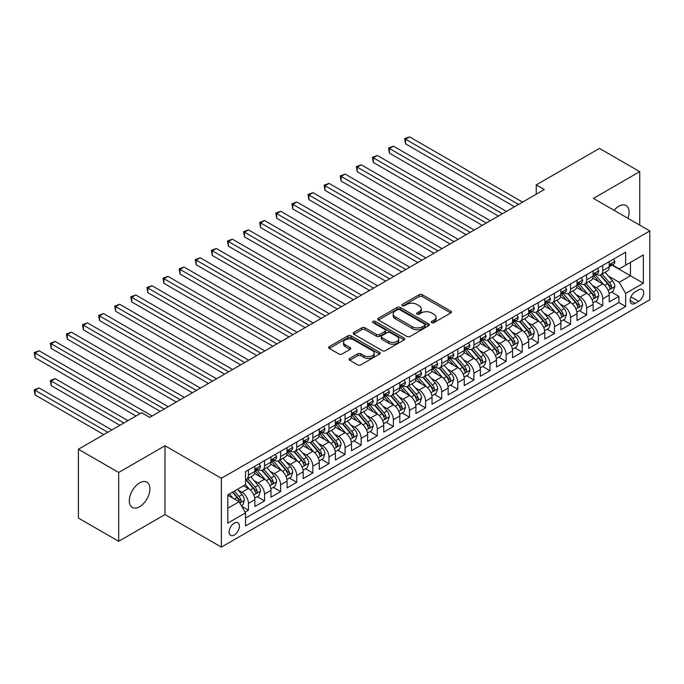 <?xml version="1.0" encoding="UTF-8"?>
<svg xmlns="http://www.w3.org/2000/svg" width="684" height="684" viewBox="0 0 684 684"><rect width="100%" height="100%" fill="white"/><g stroke="black" fill="none" stroke-linecap="round" stroke-linejoin="round"><path stroke-width="1.03" d="M431.758 322.66A1.565 0.906 0 0 0 433.972 322.66L450.773 312.964A2.24 1.291 0 0 0 451.423 312.049A2.24 1.291 0 0 0 450.773 311.134L422.31 294.71A2.24 1.291 0 0 0 419.155 294.71L402.354 304.406A1.565 0.906 0 0 0 401.893 305.047A1.565 0.906 0 0 0 402.354 305.68A1.565 0.906 0 0 0 404.569 305.68L406.741 304.431A7.156 4.13 0 0 1 416.855 304.431L419.232 305.799A7.156 4.13 0 0 1 421.327 308.715A7.156 4.13 0 0 1 419.232 311.639L417.06 312.896A1.565 0.906 0 0 0 416.599 313.537A1.565 0.906 0 0 0 417.06 314.17A1.565 0.906 0 0 0 419.266 314.17L421.447 312.913A7.156 4.13 0 0 1 431.561 312.913L433.93 314.289A7.156 4.13 0 0 1 436.033 317.205A7.156 4.13 0 0 1 433.93 320.129L431.758 321.386A1.565 0.906 0 0 0 431.305 322.019A1.565 0.906 0 0 0 431.758 322.66L431.758 321.386M139.621 506.707A14.578 8.413 120 0 0 149.146 493.865A14.578 8.413 120 0 0 146.906 482.186A14.578 8.413 120 0 0 139.621 482.904A14.578 8.413 120 0 0 130.097 495.755A14.578 8.413 120 0 0 132.328 507.434A14.578 8.413 120 0 0 139.621 506.707M627.955 218.333A14.578 8.413 120 0 0 626.082 205.533A14.578 8.413 120 0 0 618.798 206.252A14.578 8.413 120 0 0 614.061 210.313M234.244 535.025A7.293 4.207 120 0 0 239.007 528.604A7.293 4.207 120 0 0 237.887 522.764A7.293 4.207 120 0 0 234.244 523.123A7.293 4.207 120 0 0 229.482 529.544A7.293 4.207 120 0 0 230.602 535.392A7.293 4.207 120 0 0 234.244 535.025M349.746 358.416A2.24 1.291 0 0 0 349.088 359.331A2.24 1.291 0 0 0 349.746 360.246L357.732 364.854A2.24 1.291 0 0 0 360.896 364.854L379.552 354.081A2.24 1.291 0 0 0 380.201 353.166A2.24 1.291 0 0 0 379.552 352.26L351.089 335.827A2.24 1.291 0 0 0 347.925 335.827L329.269 346.6A2.24 1.291 0 0 0 328.619 347.515A2.24 1.291 0 0 0 329.269 348.421L338.913 353.996A2.24 1.291 0 0 0 342.077 353.996L350.063 349.379A2.24 1.291 0 0 0 350.721 348.472A2.24 1.291 0 0 0 350.063 347.558L345.283 344.796A5.985 3.454 0 0 1 343.53 342.351A5.985 3.454 0 0 1 347.224 339.161A5.985 3.454 0 0 1 353.739 339.914L372.472 350.73A5.985 3.454 0 0 1 374.225 353.166A5.985 3.454 0 0 1 370.531 356.364A5.985 3.454 0 0 1 364.016 355.612L360.896 353.808A2.24 1.291 0 0 0 357.732 353.808L349.746 358.416L349.746 360.246M164.989 445.754L118.683 472.49L78.412 449.243L78.412 518.053L118.683 541.301L164.989 514.573L221.359 547.115L221.359 478.304L164.989 445.754L164.989 514.573M639.737 225.13L639.737 171.658L593.43 198.394L649.8 230.944L221.359 478.304M639.737 171.658L599.466 148.411L536.247 184.911L536.247 194.213M78.412 449.243L141.631 412.743L149.685 417.394L544.302 189.562L536.247 184.911M406.903 336.468A2.24 1.291 0 0 0 410.058 336.468L428.714 325.695A2.24 1.291 0 0 0 429.372 324.78A2.24 1.291 0 0 0 428.714 323.874L400.26 307.441A2.24 1.291 0 0 0 397.096 307.441L378.44 318.214A2.24 1.291 0 0 0 377.79 319.12A2.24 1.291 0 0 0 378.44 320.035L406.903 336.468M373.609 323.002A1.565 0.906 0 0 1 375.2 323.224L404.099 339.905L385.477 350.661A2.24 1.291 0 0 1 382.313 350.661L353.859 334.228L353.859 332.407A2.24 1.291 0 0 0 353.201 333.322A2.24 1.291 0 0 0 353.859 334.228M353.859 332.407L361.845 327.798A2.24 1.291 0 0 1 364.999 327.798L376.542 334.459A2.24 1.291 0 0 0 379.706 334.459L385.007 331.398A2.24 1.291 0 0 0 385.656 330.492A2.24 1.291 0 0 0 385.007 329.577L372.985 322.634A1.565 0.906 0 0 1 372.532 322.002A1.565 0.906 0 0 1 373.498 321.164A1.565 0.906 0 0 1 375.2 321.36L404.133 338.067A2.24 1.291 0 0 1 404.791 338.973A2.24 1.291 0 0 1 404.133 339.888L404.133 338.067M245.077 512.128L248.42 510.196L241.734 506.34M237.929 489.915L241.974 492.249A9.114 5.258 60 0 1 248.42 503.407L254.858 499.688L254.858 506.476L264.528 500.902L257.201 496.669M254.038 480.621L258.082 482.955A9.114 5.258 60 0 1 264.528 494.113L270.967 490.394L270.967 497.183L280.637 491.599L273.301 487.367M270.146 471.319L274.19 473.653A9.114 5.258 60 0 1 280.637 484.811L287.075 481.091L287.075 487.88L296.736 482.297L289.409 478.073M286.254 462.016L290.298 464.351A9.114 5.258 60 0 1 296.736 475.517L303.183 471.789L303.183 478.578L312.844 473.003L305.517 468.771M302.362 452.722L306.406 455.057A9.114 5.258 60 0 1 312.844 466.214L319.291 462.495L319.291 469.284L328.953 463.701L321.625 459.468M318.47 443.42L322.515 445.754A9.114 5.258 60 0 1 328.953 456.912L335.399 453.193L335.399 459.981L345.061 454.407L337.734 450.175M334.57 434.118L338.614 436.452A9.114 5.258 60 0 1 345.061 447.618L351.499 443.899L351.499 450.688L361.169 445.104L353.842 440.872M350.678 424.824L354.722 427.158A9.114 5.258 60 0 1 361.169 438.316L367.607 434.596L367.607 441.385L377.277 435.802L369.941 431.578M366.786 415.521L370.831 417.856A9.114 5.258 60 0 1 377.277 429.013L383.715 425.294L383.715 432.083L393.377 426.508L386.05 422.276M382.895 406.228L386.939 408.562A9.114 5.258 60 0 1 393.377 419.719L399.824 416L399.824 422.789L409.485 417.206L402.158 412.974M399.003 396.925L403.047 399.259A9.114 5.258 60 0 1 409.485 410.417L415.932 406.698L415.932 413.487L425.593 407.912L418.266 403.68M415.111 387.623L419.155 389.957A9.114 5.258 60 0 1 425.593 401.123L432.04 397.404L432.04 404.184L441.702 398.61L434.374 394.377M431.211 378.329L435.255 380.663A9.114 5.258 60 0 1 441.702 391.821L448.14 388.102L448.14 394.89L457.81 389.307L450.482 385.075M447.319 369.027L451.363 371.361A9.114 5.258 60 0 1 457.81 382.518L464.248 378.799L464.248 385.588L473.918 380.013L466.582 375.781M463.427 359.724L467.471 362.067A9.114 5.258 60 0 1 473.918 373.225L480.356 369.505L480.356 376.294L490.018 370.711L482.69 366.479M479.535 350.43L483.579 352.764A9.114 5.258 60 0 1 490.018 363.922L496.464 360.203L496.464 366.992L506.126 361.409L498.798 357.185M495.644 341.128L499.688 343.462A9.114 5.258 60 0 1 506.126 354.62L512.572 350.901L512.572 357.689L522.234 352.115L514.907 347.882M511.752 331.834L515.796 334.168A9.114 5.258 60 0 1 522.234 345.326L528.681 341.607L528.681 348.395L538.342 342.812L531.015 338.58M527.851 322.532L531.895 324.866A9.114 5.258 60 0 1 538.342 336.024L544.78 332.304L544.78 339.093L554.45 333.518L547.123 329.286M543.96 313.229L548.004 315.563A9.114 5.258 60 0 1 554.45 326.73L560.889 323.01L560.889 329.799L570.559 324.216L563.223 319.984M560.068 303.935L564.112 306.27A9.114 5.258 60 0 1 570.559 317.427L576.997 313.708L576.997 320.497L586.658 314.914L579.331 310.681M576.176 294.633L580.22 296.967A9.114 5.258 60 0 1 586.658 308.125L593.105 304.406L593.105 311.194L602.766 305.62L602.766 298.831A9.114 5.258 -120 0 0 596.328 287.673L592.284 285.339M595.439 301.387L602.766 305.62M254.858 499.688A9.114 5.258 -120 0 0 248.42 488.53L243.589 485.743M270.967 490.394A9.114 5.258 -120 0 0 264.528 479.236L254.568 473.482M287.075 481.091A9.114 5.258 -120 0 0 280.637 469.934L270.676 464.179M303.183 471.789A9.114 5.258 -120 0 0 296.736 460.631L286.776 454.886M319.291 462.495A9.114 5.258 -120 0 0 312.844 451.337L302.884 445.583M335.399 453.193A9.114 5.258 -120 0 0 328.953 442.035L318.992 436.281M351.499 443.899A9.114 5.258 -120 0 0 345.061 432.733L335.1 426.987M367.607 434.596A9.114 5.258 -120 0 0 361.169 423.439L351.208 417.685M383.715 425.294A9.114 5.258 -120 0 0 377.277 414.136L367.317 408.391M399.824 416A9.114 5.258 -120 0 0 393.377 404.842L383.416 399.088M415.932 406.698A9.114 5.258 -120 0 0 409.485 395.54L399.524 389.786M432.04 397.404A9.114 5.258 -120 0 0 425.593 386.238L415.633 380.492M448.14 388.102A9.114 5.258 -120 0 0 441.702 376.944L431.741 371.19M464.248 378.799A9.114 5.258 -120 0 0 457.81 367.641L447.849 361.887M480.356 369.505A9.114 5.258 -120 0 0 473.918 358.339L463.957 352.593M496.464 360.203A9.114 5.258 -120 0 0 490.018 349.045L480.057 343.291M512.572 350.901A9.114 5.258 -120 0 0 506.126 339.743L496.165 333.997M528.681 341.607A9.114 5.258 -120 0 0 522.234 330.449L512.273 324.695M544.78 332.304A9.114 5.258 -120 0 0 538.342 321.147L528.381 315.392M560.889 323.01A9.114 5.258 -120 0 0 554.45 311.844L544.49 306.099M576.997 313.708A9.114 5.258 -120 0 0 570.559 302.55L560.598 296.796M593.105 304.406A9.114 5.258 -120 0 0 586.658 293.248L576.697 287.502M638.685 289.811L635.145 291.854A7.062 4.078 120 0 0 630.528 298.079A7.062 4.078 120 0 0 631.614 303.739A7.062 4.078 120 0 0 635.145 303.388L638.685 301.336A7.062 4.078 120 0 0 643.302 295.12A7.062 4.078 120 0 0 642.216 289.46A7.062 4.078 120 0 0 638.685 289.811M221.359 547.115L649.8 299.763L649.8 230.944M227.806 508.246L239.075 501.74L245.522 512.897L245.522 525.91L625.638 306.458L625.638 293.436L619.2 282.278L608.392 276.037M245.522 512.897L227.806 523.123L227.806 494.857L245.522 484.623L245.522 471.609L625.638 252.148L625.638 265.17L643.353 254.935L643.353 283.21L625.638 293.436M257.996 469.515L258.082 469.557A9.114 5.258 60 0 0 262.639 470.011L269.086 466.291A9.114 5.258 -120 0 0 270.967 462.119L270.967 456.912M274.104 460.212L274.19 460.264A9.114 5.258 60 0 0 278.747 460.717L285.185 456.998A9.114 5.258 -120 0 0 287.075 452.825L287.075 447.618M290.213 450.91L290.298 450.961A9.114 5.258 60 0 0 294.855 451.414L301.293 447.695A9.114 5.258 -120 0 0 303.183 443.523L303.183 438.316M306.321 441.616L306.406 441.667A9.114 5.258 60 0 0 310.964 442.112L317.402 438.393A9.114 5.258 -120 0 0 319.291 434.22L319.291 429.013M322.429 432.314L322.515 432.365A9.114 5.258 60 0 0 327.063 432.818L333.51 429.099A9.114 5.258 -120 0 0 335.399 424.926L335.399 419.719M338.537 423.02L338.614 423.063A9.114 5.258 60 0 0 343.171 423.516L349.618 419.796A9.114 5.258 -120 0 0 351.499 415.624L351.499 410.417M354.637 413.717L354.722 413.769A9.114 5.258 60 0 0 359.28 414.213L365.726 410.494A9.114 5.258 -120 0 0 367.607 406.33L367.607 401.115M370.745 404.415L370.831 404.466A9.114 5.258 60 0 0 375.388 404.919L381.826 401.2A9.114 5.258 -120 0 0 383.715 397.028L383.715 391.821M386.853 395.121L386.939 395.164A9.114 5.258 60 0 0 391.496 395.617L397.934 391.898A9.114 5.258 -120 0 0 399.824 387.725L399.824 382.518M402.962 385.819L403.047 385.87A9.114 5.258 60 0 0 407.604 386.323L414.042 382.604A9.114 5.258 -120 0 0 415.932 378.432L415.932 373.225M419.07 376.525L419.155 376.568A9.114 5.258 60 0 0 423.704 377.021L430.151 373.302A9.114 5.258 -120 0 0 432.04 369.129L432.04 363.922M435.178 367.222L435.255 367.274A9.114 5.258 60 0 0 439.812 367.718L446.259 363.999A9.114 5.258 -120 0 0 448.14 359.827L448.14 354.62M451.278 357.92L451.363 357.971A9.114 5.258 60 0 0 455.92 358.425L462.367 354.705A9.114 5.258 -120 0 0 464.248 350.533L464.248 345.326M467.386 348.626L467.471 348.669A9.114 5.258 60 0 0 472.028 349.122L478.467 345.403A9.114 5.258 -120 0 0 480.356 341.231L480.356 336.024M483.494 339.324L483.579 339.375A9.114 5.258 60 0 0 488.137 339.828L494.575 336.101A9.114 5.258 -120 0 0 496.464 331.937L496.464 326.73M499.602 330.021L499.688 330.073A9.114 5.258 60 0 0 504.245 330.526L510.683 326.807A9.114 5.258 -120 0 0 512.572 322.634L512.572 317.427M515.71 320.728L515.796 320.77A9.114 5.258 60 0 0 520.344 321.224L526.791 317.504A9.114 5.258 -120 0 0 528.681 313.332L528.681 308.125M531.81 311.425L531.895 311.476A9.114 5.258 60 0 0 536.453 311.93L542.899 308.21A9.114 5.258 -120 0 0 544.78 304.038L544.78 298.831M547.918 302.131L548.004 302.174A9.114 5.258 60 0 0 552.561 302.627L559.008 298.908A9.114 5.258 -120 0 0 560.889 294.736L560.889 289.529M564.026 292.829L564.112 292.88A9.114 5.258 60 0 0 568.669 293.325L575.107 289.606A9.114 5.258 -120 0 0 576.997 285.442L576.997 280.226M580.135 283.527L580.22 283.578A9.114 5.258 60 0 0 584.777 284.031L591.215 280.312A9.114 5.258 -120 0 0 593.105 276.139L593.105 270.932M245.522 518.104L618.875 302.55L618.875 296.317L609.213 301.901L609.213 295.112A9.114 5.258 -120 0 0 602.766 283.954L592.806 278.2M596.243 274.233L596.328 274.275A9.114 5.258 -120 0 0 600.885 274.729A9.114 5.258 -120 0 0 602.766 270.556L602.766 265.349M600.885 274.729L607.324 271.009A9.114 5.258 -120 0 0 609.213 266.837L609.213 261.63M248.42 469.934L248.42 475.141A9.114 5.258 60 0 1 246.531 479.313A9.114 5.258 60 0 1 245.522 479.681M246.531 479.313L252.977 475.594A9.114 5.258 -120 0 0 254.858 471.421L254.858 466.214M264.528 460.631L264.528 465.838A9.114 5.258 60 0 1 262.639 470.011M280.637 451.337L280.637 456.544A9.114 5.258 60 0 1 278.747 460.717M296.736 442.035L296.736 447.242A9.114 5.258 60 0 1 294.855 451.414M312.844 432.733L312.844 437.94A9.114 5.258 60 0 1 310.964 442.112M328.953 423.439L328.953 428.646A9.114 5.258 60 0 1 327.063 432.818M345.061 414.136L345.061 419.343A9.114 5.258 60 0 1 343.171 423.516M361.169 404.842L361.169 410.049A9.114 5.258 60 0 1 359.28 414.213M377.277 395.54L377.277 400.747A9.114 5.258 60 0 1 375.388 404.919M393.377 386.238L393.377 391.445A9.114 5.258 60 0 1 391.496 395.617M409.485 376.944L409.485 382.151A9.114 5.258 60 0 1 407.604 386.323M425.593 367.641L425.593 372.848A9.114 5.258 60 0 1 423.704 377.021M441.702 358.339L441.702 363.555A9.114 5.258 60 0 1 439.812 367.718M457.81 349.045L457.81 354.252A9.114 5.258 60 0 1 455.92 358.425M473.918 339.743L473.918 344.95A9.114 5.258 60 0 1 472.028 349.122M490.018 330.449L490.018 335.656A9.114 5.258 60 0 1 488.137 339.828M506.126 321.147L506.126 326.353A9.114 5.258 60 0 1 504.245 330.526M522.234 311.844L522.234 317.051A9.114 5.258 60 0 1 520.344 321.224M538.342 302.55L538.342 307.757A9.114 5.258 60 0 1 536.453 311.93M554.45 293.248L554.45 298.455A9.114 5.258 60 0 1 552.561 302.627M570.559 283.946L570.559 289.161A9.114 5.258 60 0 1 568.669 293.325M586.658 274.652L586.658 279.859A9.114 5.258 60 0 1 584.777 284.031M586.658 308.125L586.658 314.914M570.559 317.427L570.559 324.216M554.45 326.73L554.45 333.518M538.342 336.024L538.342 342.812M522.234 345.326L522.234 352.115M506.126 354.62L506.126 361.409M490.018 363.922L490.018 370.711M473.918 373.225L473.918 380.013M457.81 382.518L457.81 389.307M441.702 391.821L441.702 398.61M425.593 401.123L425.593 407.912M409.485 410.417L409.485 417.206M393.377 419.719L393.377 426.508M377.277 429.013L377.277 435.802M361.169 438.316L361.169 445.104M345.061 447.618L345.061 454.407M328.953 456.912L328.953 463.701M312.844 466.214L312.844 473.003M296.736 475.517L296.736 482.297M280.637 484.811L280.637 491.599M264.528 494.113L264.528 500.902M248.42 503.407L248.42 510.196M239.075 501.74L227.806 495.225M619.2 282.278L630.468 275.763L630.468 262.374L643.353 254.935M612.026 265.118L643.353 283.21M612.351 264.93L619.2 268.889L625.638 265.17M118.683 472.49L118.683 541.301M611.547 292.085L618.875 296.317M618.875 302.55L625.638 306.458M432.382 322.882L433.93 321.984A7.156 4.13 0 0 0 436.033 319.069L436.033 317.205M421.327 308.715L421.327 310.579A7.156 4.13 0 0 1 419.232 313.503L417.685 314.392M450.773 311.134L450.773 312.964L422.31 296.565A2.24 1.291 0 0 0 419.155 296.565L402.979 305.902M428.714 323.874L428.714 325.695L400.26 309.296A2.24 1.291 0 0 0 397.096 309.296L378.474 320.052M424.764 325.422A1.565 0.906 0 0 0 425.226 324.78A1.565 0.906 0 0 0 424.764 324.148L399.781 309.724A1.565 0.906 0 0 0 397.575 309.724L395.275 311.049A7.156 4.13 0 0 0 393.18 313.965A7.156 4.13 0 0 0 395.275 316.889L412.349 326.747A7.156 4.13 0 0 0 422.473 326.747L424.764 325.422L424.764 327.285A1.565 0.906 0 0 0 425.226 326.644L425.226 324.78M393.18 313.965L393.18 315.828A7.156 4.13 0 0 0 395.275 318.744L395.275 316.889M424.764 327.285L422.473 328.602A7.156 4.13 0 0 1 412.349 328.602L395.275 318.744M353.884 334.245L361.845 329.654L361.845 327.798M385.656 330.492L385.656 332.347A2.24 1.291 0 0 1 385.007 333.262L379.706 336.314A2.24 1.291 0 0 1 376.542 336.314L364.999 329.654A2.24 1.291 0 0 0 361.845 329.654M388.521 341.376A5.985 3.454 0 0 0 395.036 342.12A5.985 3.454 0 0 0 398.729 338.931A5.985 3.454 0 0 0 396.976 336.485L390.376 332.68A2.24 1.291 0 0 0 387.212 332.68L381.92 335.733A2.24 1.291 0 0 0 381.262 336.648A2.24 1.291 0 0 0 381.92 337.563L388.521 341.376L388.521 343.231A5.985 3.454 0 0 0 395.036 343.984A5.985 3.454 0 0 0 398.729 340.794L398.729 338.931M381.262 336.648L381.262 338.512A2.24 1.291 0 0 0 381.92 339.418L381.92 337.563M388.521 343.231L381.92 339.418M374.225 353.166L374.225 355.03A5.985 3.454 0 0 1 370.531 358.219A5.985 3.454 0 0 1 364.016 357.476L360.896 355.671A2.24 1.291 0 0 0 357.732 355.671L349.772 360.263M343.53 342.351L343.53 344.214A5.985 3.454 0 0 0 345.283 346.66L345.283 344.796M350.037 349.396L345.283 346.66M379.552 352.26L379.552 354.081L351.089 337.691A2.24 1.291 0 0 0 347.925 337.691L329.303 348.438M609.076 293.513L613.24 291.11L614.848 286.459A6.036 3.488 -120 0 0 612.496 280.791L605.135 272.275M603.664 284.535L595.251 274.797M598.876 281.705L593.994 276.054A14.467 8.353 -120 0 0 593.55 275.549M405.544 181.055L482.288 225.369L373.327 162.459L373.327 157.807L377.354 155.482L490.342 220.718M600.065 275.053L607.503 283.672A6.036 3.488 60 0 1 609.658 287.836C610.564 289.05 611.205 288.674 611.59 286.716A6.036 3.488 -120 0 0 609.435 282.56L602.074 274.036M600.501 274.917L608.495 284.176A3.078 1.778 60 0 1 609.273 285.382L611.59 286.716M609.658 287.836L610.094 288.545M613.48 259.168L614.848 261.536A6.036 3.488 60 0 1 613.599 264.212L610.538 265.973A6.036 3.488 -120 0 0 611.59 264.588L611.462 264.05M518.532 204.439L405.544 139.211L409.571 136.885L522.559 202.113M609.41 266.256L609.435 266.256A6.036 3.488 -120 0 0 610.538 265.973M610.812 264.135L611.59 264.588C611.205 263.673 610.564 264.05 609.658 265.7A6.036 3.488 60 0 1 609.213 266.563M514.505 206.765L405.544 143.862L405.544 139.211L404.654 138.698L409.571 136.885M405.544 143.862L404.654 138.698M592.968 302.815L597.132 300.413L598.739 295.762A6.036 3.488 -120 0 0 596.388 290.093L589.035 281.569M587.556 293.838L579.143 284.099M582.768 290.999L577.886 285.348A14.467 8.353 -120 0 0 577.441 284.843M389.435 190.357L466.18 234.663L357.219 171.752L357.219 167.11L361.246 164.784L474.234 230.012M583.956 284.356L591.395 292.974A6.036 3.488 60 0 1 593.55 297.13C594.456 298.344 595.097 297.976 595.482 296.018A6.036 3.488 -120 0 0 593.327 291.863L585.974 283.338M584.393 284.219L592.387 293.479A3.078 1.778 60 0 1 593.165 294.676L595.482 296.018M593.55 297.13L593.986 297.848M576.86 312.109L581.024 309.707L582.631 305.055A6.036 3.488 -120 0 0 580.28 299.395L572.927 290.871M571.448 303.14L563.043 293.402M566.66 300.302L561.778 294.65A14.467 8.353 -120 0 0 561.333 294.146M373.327 199.651L450.072 243.966L341.111 181.055L341.111 176.404L345.138 174.078L458.126 239.314M567.848 293.658L575.287 302.277A6.036 3.488 60 0 1 577.441 306.432C578.348 307.646 578.997 307.27 579.374 305.312A6.036 3.488 -120 0 0 577.219 301.157L569.866 292.641M568.284 293.513L576.287 302.773A3.078 1.778 60 0 1 577.057 303.978L579.374 305.312M577.441 306.432L577.886 307.15M560.752 321.412L564.916 319.009L566.532 314.358A6.036 3.488 -120 0 0 564.18 308.689L556.819 300.173M555.34 312.434L546.935 302.696M550.56 309.604L545.678 303.952A14.467 8.353 -120 0 0 545.225 303.448M357.219 208.953L433.972 253.26L325.011 190.357L325.011 185.706L329.038 183.38L442.026 248.617M551.74 302.952L559.187 311.571A6.036 3.488 60 0 1 561.333 315.734C562.239 316.948 562.889 316.572 563.265 314.614A6.036 3.488 -120 0 0 561.119 310.459L553.758 301.935M552.176 302.815L560.179 312.075A3.078 1.778 60 0 1 560.948 313.281L563.265 314.614M561.333 315.734L561.778 316.444M544.652 330.714L548.807 328.303L550.423 323.66A6.036 3.488 -120 0 0 548.072 317.992L540.711 309.467M539.24 321.736L530.827 311.998M534.452 318.898L529.57 313.246A14.467 8.353 -120 0 0 529.117 312.742M341.111 218.256L417.864 262.562L308.903 199.651L308.903 195L312.93 192.683L425.918 257.911M535.632 312.255L543.079 320.873A6.036 3.488 60 0 1 545.225 325.028C546.14 326.242 546.781 325.875 547.166 323.917A6.036 3.488 -120 0 0 545.011 319.753L537.65 311.237M536.068 312.109L544.071 321.377A3.078 1.778 60 0 1 544.84 322.574L547.166 323.917M545.225 325.028L545.67 325.746M597.371 268.47L598.739 270.838A6.036 3.488 60 0 1 597.491 273.506L594.43 275.276A6.036 3.488 -120 0 0 595.482 273.882L595.354 273.352M502.424 213.741L389.435 148.505L393.462 146.179L506.451 211.416M593.302 275.558L593.327 275.558A6.036 3.488 -120 0 0 594.43 275.276M594.704 273.438L595.482 273.882C595.106 272.976 594.456 273.344 593.55 275.002A6.036 3.488 60 0 1 593.105 275.857M498.397 216.067L389.435 153.156L389.435 148.505L388.546 147.992L393.462 146.179M389.435 153.156L388.546 147.992M581.263 277.764L582.631 280.141A6.036 3.488 60 0 1 581.383 282.808L578.322 284.578A6.036 3.488 -120 0 0 579.374 283.185L579.245 282.646M486.315 223.044L372.438 157.294L377.354 155.482M577.202 284.86L577.219 284.86A6.036 3.488 -120 0 0 578.322 284.578M578.596 282.731L579.374 283.185C578.997 282.278 578.348 282.646 577.441 284.296A6.036 3.488 60 0 1 576.997 285.16M373.327 162.459L372.438 157.294M565.155 287.066L566.532 289.435A6.036 3.488 60 0 1 565.275 292.111L562.214 293.872A6.036 3.488 -120 0 0 563.265 292.487L563.146 291.948M470.207 232.338L356.338 166.597L361.246 164.784M561.094 294.154L561.119 294.154A6.036 3.488 -120 0 0 562.214 293.872M562.487 292.034L563.265 292.487C562.889 291.572 562.248 291.948 561.333 293.598A6.036 3.488 60 0 1 560.889 294.462M357.219 171.752L356.338 166.597M549.055 296.36L550.423 298.737A6.036 3.488 60 0 1 549.175 301.405L546.114 303.174A6.036 3.488 -120 0 0 547.166 301.781L547.038 301.251M454.099 241.64L340.23 175.891L345.138 174.078M544.986 303.457L545.011 303.457A6.036 3.488 -120 0 0 546.114 303.174M546.379 301.336L547.166 301.781C546.781 300.874 546.14 301.242 545.225 302.901A6.036 3.488 60 0 1 544.78 303.756M341.111 181.055L340.23 175.891M528.544 340.008L532.708 337.605L534.315 332.954A6.036 3.488 -120 0 0 531.964 327.285L524.602 318.77M523.132 331.039L514.719 321.3M518.344 328.2L513.462 322.549A14.467 8.353 -120 0 0 513.017 322.044M325.011 227.55L401.756 271.864L292.795 208.953L292.795 204.302L296.822 201.977L409.81 267.213M519.524 321.557L526.971 330.175A6.036 3.488 60 0 1 529.125 334.331C530.032 335.545 530.673 335.169 531.058 333.211A6.036 3.488 -120 0 0 528.903 329.055L521.541 320.531M519.968 321.412L527.962 330.671A3.078 1.778 60 0 1 528.741 331.877L531.058 333.211M529.125 334.331L529.561 335.049M532.947 305.662L534.315 308.031A6.036 3.488 60 0 1 533.067 310.707L530.006 312.468A6.036 3.488 -120 0 0 531.058 311.083L530.929 310.545M437.999 250.934L324.122 185.193L329.038 183.38M528.877 312.75L528.903 312.75A6.036 3.488 -120 0 0 530.006 312.468M530.28 310.63L531.058 311.083C530.673 310.168 530.032 310.545 529.125 312.195A6.036 3.488 60 0 1 528.681 313.058M325.011 190.357L324.122 185.193M512.436 349.31L516.6 346.908L518.207 342.257A6.036 3.488 -120 0 0 515.856 336.588L508.494 328.063M507.024 340.333L498.61 330.594M502.236 337.494L497.354 331.843A14.467 8.353 -120 0 0 496.909 331.347M308.903 236.852L385.648 281.158L276.687 218.247L276.687 213.605L280.714 211.279L393.702 276.507M503.424 330.851L510.863 339.469A6.036 3.488 60 0 1 513.017 343.624C513.923 344.839 514.565 344.471 514.949 342.513A6.036 3.488 -120 0 0 512.795 338.358L505.433 329.833M503.86 330.714L511.854 339.974A3.078 1.778 60 0 1 512.632 341.171L514.949 342.513M513.017 343.624L513.453 344.343M516.839 314.965L518.207 317.333A6.036 3.488 60 0 1 516.959 320.001L513.898 321.771A6.036 3.488 -120 0 0 514.949 320.377L514.821 319.847M421.891 260.236L308.014 194.495L312.93 192.683M512.769 322.053L512.795 322.053A6.036 3.488 -120 0 0 513.898 321.771M514.171 319.932L514.949 320.377C514.565 319.471 513.923 319.847 513.017 321.497A6.036 3.488 60 0 1 512.572 322.352M308.903 199.651L308.014 194.495M496.327 358.604L500.491 356.202L502.099 351.55A6.036 3.488 -120 0 0 499.748 345.89L492.394 337.366M490.915 349.635L482.502 339.897M486.127 346.797L481.245 341.145A14.467 8.353 -120 0 0 480.801 340.641M292.795 246.146L369.54 290.461L260.578 227.55L260.578 222.898L264.605 220.573L377.594 285.809M487.316 340.153L494.754 348.772A6.036 3.488 60 0 1 496.909 352.927C497.815 354.141 498.456 353.773 498.841 351.815A6.036 3.488 -120 0 0 496.687 347.652L489.334 339.136M487.752 340.008L495.746 349.267A3.078 1.778 60 0 1 496.524 350.473L498.841 351.815M496.909 352.927L497.345 353.645M500.731 324.259L502.099 326.636A6.036 3.488 60 0 1 500.85 329.303L497.79 331.073A6.036 3.488 -120 0 0 498.841 329.679L498.713 329.141M405.783 269.539L291.906 203.789L296.822 201.977M496.669 331.355L496.687 331.355A6.036 3.488 -120 0 0 497.79 331.073M498.063 329.226L498.841 329.679C498.465 328.773 497.815 329.141 496.909 330.799A6.036 3.488 60 0 1 496.464 331.654M292.795 208.953L291.906 203.789M480.219 367.906L484.383 365.504L485.991 360.853A6.036 3.488 -120 0 0 483.639 355.184L476.286 346.668M474.807 358.929L466.402 349.191M470.019 356.099L465.146 350.447A14.467 8.353 -120 0 0 464.692 349.943M276.687 255.448L353.431 299.754L244.47 236.852L244.47 232.201L248.497 229.875L361.485 295.112M471.208 349.447L478.646 358.065A6.036 3.488 60 0 1 480.801 362.229C481.707 363.443 482.357 363.067 482.733 361.109A6.036 3.488 -120 0 0 480.587 356.954L473.225 348.43M471.644 349.31L479.646 358.57A3.078 1.778 60 0 1 480.416 359.775L482.733 361.109M480.801 362.229L481.245 362.939M484.623 333.561L485.991 335.929A6.036 3.488 60 0 1 484.742 338.606L481.681 340.367A6.036 3.488 -120 0 0 482.733 338.982L482.605 338.443M389.675 278.833L275.797 213.092L280.714 211.279M480.561 340.649L480.587 340.649A6.036 3.488 -120 0 0 481.681 340.367M481.955 338.529L482.733 338.982C482.357 338.067 481.707 338.443 480.801 340.093A6.036 3.488 60 0 1 480.356 340.957M276.687 218.247L275.797 213.092M464.111 377.209L468.275 374.806L469.891 370.155A6.036 3.488 -120 0 0 467.54 364.486L460.178 355.962M458.699 368.231L450.294 358.493M453.919 365.393L449.037 359.741A14.467 8.353 -120 0 0 448.584 359.237M260.578 264.751L337.332 309.057L228.371 246.146L228.371 241.503L232.398 239.178L345.386 304.406M455.099 358.749L462.546 367.368A6.036 3.488 60 0 1 464.692 371.523C465.599 372.737 466.249 372.37 466.625 370.412A6.036 3.488 -120 0 0 464.479 366.248L457.117 357.732M455.535 358.613L463.538 367.872A3.078 1.778 60 0 1 464.308 369.069L466.625 370.412M464.692 371.523L465.137 372.241M468.514 342.864L469.891 345.232A6.036 3.488 60 0 1 468.634 347.899L465.573 349.669A6.036 3.488 -120 0 0 466.625 348.276L466.505 347.746M373.567 288.135L259.698 222.386L264.605 220.573M464.453 349.952L464.479 349.952A6.036 3.488 -120 0 0 465.573 349.669M465.847 347.831L466.625 348.276C466.249 347.369 465.607 347.737 464.692 349.396A6.036 3.488 60 0 1 464.248 350.251M260.578 227.55L259.698 222.386M448.011 386.503L452.167 384.1L453.783 379.449A6.036 3.488 -120 0 0 451.431 373.78L444.07 365.265M442.599 377.534L434.186 367.795M437.811 374.695L432.929 369.044A14.467 8.353 -120 0 0 432.476 368.539M244.47 274.045L321.224 318.359L212.262 255.448L212.262 250.797L216.289 248.472L329.278 313.708M438.991 368.052L446.438 376.67A6.036 3.488 60 0 1 448.593 380.826C449.499 382.04 450.14 381.663 450.525 379.706A6.036 3.488 -120 0 0 448.371 375.55L441.009 367.034M439.427 367.906L447.43 377.166A3.078 1.778 60 0 1 448.2 378.372L450.525 379.706M448.593 380.826L449.029 381.544M452.415 352.157L453.783 354.526A6.036 3.488 60 0 1 452.534 357.202L449.474 358.963A6.036 3.488 -120 0 0 450.525 357.578L450.397 357.039M357.458 297.437L243.589 231.688L248.497 229.875M448.345 359.254L448.371 359.254A6.036 3.488 -120 0 0 449.474 358.963M449.739 357.125L450.525 357.578C450.14 356.672 449.499 357.039 448.593 358.69A6.036 3.488 60 0 1 448.14 359.553M244.47 236.852L243.589 231.688M431.903 395.805L436.067 393.403L437.674 388.751A6.036 3.488 -120 0 0 435.323 383.083L427.962 374.567M426.491 386.828L418.078 377.089M421.703 383.998L416.821 378.346A14.467 8.353 -120 0 0 416.376 377.842M228.371 283.347L305.115 327.653L196.154 264.751L196.154 260.1L200.181 257.774L313.169 323.002M422.883 377.346L430.33 385.964A6.036 3.488 60 0 1 432.485 390.128C433.391 391.342 434.032 390.966 434.417 389.008A6.036 3.488 -120 0 0 432.262 384.853L424.901 376.328M423.328 377.209L431.322 386.469A3.078 1.778 60 0 1 432.1 387.674L434.417 389.008M432.485 390.128L432.921 390.838M436.307 361.46L437.674 363.828A6.036 3.488 60 0 1 436.426 366.496L433.365 368.266A6.036 3.488 -120 0 0 434.417 366.88L434.289 366.342M341.359 306.731L227.481 240.99L232.398 239.178M432.237 368.548L432.262 368.548A6.036 3.488 -120 0 0 433.365 368.266M433.639 366.427L434.417 366.88C434.032 365.966 433.391 366.342 432.485 367.992A6.036 3.488 60 0 1 432.04 368.847M228.371 246.146L227.481 240.99M415.795 405.108L419.959 402.696L421.566 398.054A6.036 3.488 -120 0 0 419.215 392.385L411.853 383.861M410.383 396.13L401.97 386.392M405.595 393.291L400.713 387.64A14.467 8.353 -120 0 0 400.268 387.135M212.262 292.641L289.007 336.956L180.046 274.045L180.046 269.393L184.073 267.068L297.061 332.304M406.783 386.648L414.222 395.267A6.036 3.488 60 0 1 416.376 399.422C417.283 400.636 417.924 400.268 418.309 398.31A6.036 3.488 -120 0 0 416.154 394.146L408.793 385.631M407.219 386.503L415.214 395.771A3.078 1.778 60 0 1 415.992 396.968L418.309 398.31M416.376 399.422L416.812 400.14M420.198 370.754L421.566 373.131A6.036 3.488 60 0 1 420.318 375.798L417.257 377.568A6.036 3.488 -120 0 0 418.309 376.174L418.18 375.636M325.251 316.034L211.373 250.284L216.289 248.472M416.128 377.85L416.154 377.85A6.036 3.488 -120 0 0 417.257 377.568M417.531 375.721L418.309 376.174C417.924 375.268 417.283 375.636 416.376 377.294A6.036 3.488 60 0 1 415.932 378.149M212.262 255.448L211.373 250.284M404.09 380.056L405.458 382.424A6.036 3.488 60 0 1 404.21 385.101L401.149 386.862A6.036 3.488 -120 0 0 402.201 385.477L402.072 384.938M309.142 325.327L195.265 259.587L200.181 257.774M400.029 387.144L400.046 387.144A6.036 3.488 -120 0 0 401.149 386.862M401.423 385.024L402.201 385.477C401.824 384.562 401.175 384.938 400.268 386.588A6.036 3.488 60 0 1 399.824 387.452M196.154 264.751L195.265 259.587M387.982 389.358L389.35 391.727A6.036 3.488 60 0 1 388.102 394.394L385.041 396.164A6.036 3.488 -120 0 0 386.092 394.771L385.964 394.24M293.034 334.63L179.157 268.889L184.073 267.068M383.921 396.446L383.946 396.446A6.036 3.488 -120 0 0 385.041 396.164M385.314 394.326L386.092 394.771C385.716 393.864 385.066 394.24 384.16 395.891A6.036 3.488 60 0 1 383.715 396.746M180.046 274.045L179.157 268.889M399.687 414.401L403.851 411.999L405.458 407.348A6.036 3.488 -120 0 0 403.107 401.679L395.754 393.163M394.275 405.424L385.861 395.694M389.487 402.594L384.605 396.942A14.467 8.353 -120 0 0 384.16 396.438M196.154 301.943L272.899 346.258L163.938 283.347L163.938 278.696L167.965 276.37L280.953 341.607M390.675 395.951L398.114 404.56A6.036 3.488 60 0 1 400.268 408.724C401.175 409.938 401.816 409.562 402.201 407.604A6.036 3.488 -120 0 0 400.046 403.449L392.693 394.924M391.111 395.805L399.105 405.065A3.078 1.778 60 0 1 399.883 406.27L402.201 407.604M400.268 408.724L400.704 409.442M383.579 423.704L387.743 421.301L389.35 416.65A6.036 3.488 -120 0 0 386.999 410.981L379.646 402.457M378.166 414.726L369.762 404.988M373.378 411.888L368.505 406.236A14.467 8.353 -120 0 0 368.052 405.74M180.046 311.246L256.791 355.552L147.829 292.641L147.829 287.998L151.857 285.673L264.845 350.901M374.567 405.244L382.005 413.863A6.036 3.488 60 0 1 384.16 418.018C385.066 419.232 385.716 418.864 386.092 416.907A6.036 3.488 -120 0 0 383.946 412.751L376.585 404.227M375.003 405.108L383.006 414.367A3.078 1.778 60 0 1 383.775 415.564L386.092 416.907M384.16 418.018L384.605 418.736M367.47 432.998L371.634 430.595L373.25 425.944A6.036 3.488 -120 0 0 370.899 420.284L363.537 411.759M362.058 424.029L353.654 414.29M357.279 421.19L352.397 415.539A14.467 8.353 -120 0 0 351.944 415.034M163.938 320.539L240.691 364.854L131.73 301.943L131.73 297.292L135.757 294.966L248.745 360.203M358.459 414.547L365.906 423.165A6.036 3.488 60 0 1 368.052 427.32C368.958 428.535 369.608 428.167 369.984 426.209A6.036 3.488 -120 0 0 367.838 422.045L360.477 413.529M358.895 414.401L366.898 423.661A3.078 1.778 60 0 1 367.667 424.867L369.984 426.209M368.052 427.32L368.496 428.039M371.874 398.652L373.25 401.029A6.036 3.488 60 0 1 371.993 403.697L368.933 405.467A6.036 3.488 -120 0 0 369.984 404.073L369.864 403.534M276.926 343.932L163.057 278.183L167.965 276.37M367.812 405.749L367.838 405.749A6.036 3.488 -120 0 0 368.933 405.467M369.206 403.62L369.984 404.073C369.608 403.167 368.967 403.534 368.052 405.184A6.036 3.488 60 0 1 367.607 406.048M163.938 283.347L163.057 278.183M351.371 442.3L355.526 439.897L357.142 435.246A6.036 3.488 -120 0 0 354.791 429.578L347.429 421.062M345.959 433.323L337.545 423.584M341.171 430.493L336.289 424.841A14.467 8.353 -120 0 0 335.835 424.337M147.829 329.842L224.583 374.148L115.622 311.246L115.622 306.594L119.649 304.269L232.637 369.505M342.351 423.841L349.798 432.459A6.036 3.488 60 0 1 351.952 436.623C352.858 437.837 353.5 437.461 353.884 435.503A6.036 3.488 -120 0 0 351.73 431.347L344.368 422.823M342.787 423.704L350.789 432.963A3.078 1.778 60 0 1 351.567 434.169L353.884 435.503M351.952 436.623L352.388 437.332M355.774 407.955L357.142 410.323A6.036 3.488 60 0 1 355.894 412.999L352.833 414.761A6.036 3.488 -120 0 0 353.884 413.375L353.756 412.837M260.818 353.226L146.949 287.485L151.857 285.673M351.704 415.043L351.73 415.043A6.036 3.488 -120 0 0 352.833 414.761M353.098 412.922L353.884 413.375C353.5 412.461 352.858 412.837 351.952 414.487A6.036 3.488 60 0 1 351.499 415.35M147.829 292.641L146.949 287.485M335.263 451.602L339.426 449.2L341.034 444.549A6.036 3.488 -120 0 0 338.683 438.88L331.321 430.356M329.85 442.625L321.437 432.887M325.062 439.786L320.18 434.135A14.467 8.353 -120 0 0 319.736 433.63M131.73 339.144L208.475 383.45L99.513 320.539L99.513 315.888L103.54 313.571L216.529 378.799M326.242 433.143L333.689 441.761A6.036 3.488 60 0 1 335.844 445.917C336.75 447.131 337.392 446.763 337.776 444.805A6.036 3.488 -120 0 0 335.622 440.641L328.26 432.126M326.687 433.006L334.681 442.266A3.078 1.778 60 0 1 335.459 443.463L337.776 444.805M335.844 445.917L336.28 446.635M339.666 417.257L341.034 419.625A6.036 3.488 60 0 1 339.786 422.293L336.725 424.063A6.036 3.488 -120 0 0 337.776 422.669L337.648 422.139M244.718 362.529L130.841 296.779L135.757 294.966M335.596 424.345L335.622 424.345A6.036 3.488 -120 0 0 336.725 424.063M336.998 422.225L337.776 422.669C337.392 421.763 336.75 422.131 335.844 423.789A6.036 3.488 60 0 1 335.399 424.644M131.73 301.943L130.841 296.779M319.154 460.896L323.318 458.494L324.926 453.843A6.036 3.488 -120 0 0 322.574 448.174L315.213 439.658M313.742 451.927L305.329 442.189M308.954 449.089L304.072 443.437A14.467 8.353 -120 0 0 303.628 442.933M115.622 348.438L192.366 392.753L83.405 329.842L83.405 325.191L87.432 322.865L200.421 388.102M310.143 442.445L317.581 451.064A6.036 3.488 60 0 1 319.736 455.219C320.642 456.433 321.283 456.057 321.668 454.099A6.036 3.488 -120 0 0 319.513 449.944L312.152 441.428M310.579 442.3L318.573 451.56A3.078 1.778 60 0 1 319.351 452.765L321.668 454.099M319.736 455.219L320.172 455.937M323.558 426.551L324.926 428.919A6.036 3.488 60 0 1 323.677 431.595L320.616 433.357A6.036 3.488 -120 0 0 321.668 431.972L321.54 431.433M228.61 371.822L114.732 306.081L119.649 304.269M319.488 433.647L319.513 433.647A6.036 3.488 -120 0 0 320.616 433.357M320.89 431.518L321.668 431.972C321.292 431.057 320.642 431.433 319.736 433.083A6.036 3.488 60 0 1 319.291 433.947M115.622 311.246L114.732 306.081M303.046 470.199L307.21 467.796L308.817 463.145A6.036 3.488 -120 0 0 306.466 457.476L299.113 448.961M297.634 461.221L289.221 451.483M292.846 458.391L287.964 452.74A14.467 8.353 -120 0 0 287.519 452.235M99.513 357.741L176.258 402.047L67.297 339.144L67.297 334.493L71.324 332.168L184.312 397.395M294.034 451.739L301.473 460.358A6.036 3.488 60 0 1 303.628 464.521C304.534 465.736 305.175 465.359 305.56 463.401A6.036 3.488 -120 0 0 303.405 459.246L296.052 450.722M294.471 451.602L302.465 460.862A3.078 1.778 60 0 1 303.243 462.068L305.56 463.401M303.628 464.521L304.064 465.231M307.449 435.853L308.817 438.222A6.036 3.488 60 0 1 307.569 440.889L304.508 442.659A6.036 3.488 -120 0 0 305.56 441.266L305.432 440.735M212.502 381.125L98.624 315.384L103.54 313.571M303.388 442.941L303.405 442.941A6.036 3.488 -120 0 0 304.508 442.659M304.782 440.821L305.56 441.266C305.184 440.359 304.534 440.735 303.628 442.386A6.036 3.488 60 0 1 303.183 443.241M99.513 320.539L98.624 315.384M286.938 479.493L291.102 477.09L292.709 472.447A6.036 3.488 -120 0 0 290.358 466.779L283.005 458.254M281.526 470.524L273.121 460.785M276.738 467.685L271.864 462.033A14.467 8.353 -120 0 0 271.411 461.529M83.405 367.034L160.15 411.349L51.189 348.438L51.189 343.787L55.216 341.461L168.204 406.698M277.926 461.042L285.365 469.66A6.036 3.488 60 0 1 287.519 473.815C288.426 475.029 289.076 474.662 289.452 472.704A6.036 3.488 -120 0 0 287.306 468.54L279.944 460.024M278.362 460.896L286.365 470.156A3.078 1.778 60 0 1 287.135 471.361L289.452 472.704M287.519 473.815L287.964 474.534M291.341 445.147L292.709 447.524A6.036 3.488 60 0 1 291.461 450.192L288.4 451.962A6.036 3.488 -120 0 0 289.452 450.568L289.323 450.029M196.393 390.427L82.516 324.678L87.432 322.865M287.28 452.244L287.306 452.244A6.036 3.488 -120 0 0 288.4 451.962M288.674 450.115L289.452 450.568C289.076 449.662 288.434 450.029 287.519 451.688A6.036 3.488 60 0 1 287.075 452.543M83.405 329.842L82.516 324.678M270.83 488.795L274.994 486.392L276.61 481.741A6.036 3.488 -120 0 0 274.258 476.073L266.897 467.557M265.418 479.817L257.013 470.079M260.638 476.987L255.756 471.336A14.467 8.353 -120 0 0 255.303 470.831M67.297 376.337L135.996 416L35.089 357.741L35.089 353.089L39.116 350.764L152.105 416M261.818 470.336L269.265 478.954A6.036 3.488 60 0 1 271.411 483.118C272.317 484.332 272.967 483.956 273.344 481.998A6.036 3.488 -120 0 0 271.197 477.842L263.836 469.318M262.254 470.199L270.257 479.458A3.078 1.778 60 0 1 271.026 480.664L273.344 481.998M271.411 483.118L271.856 483.827M275.242 454.45L276.61 456.818A6.036 3.488 60 0 1 275.353 459.494L272.3 461.255A6.036 3.488 -120 0 0 273.344 459.87L273.224 459.332M180.285 399.721L66.416 333.98L71.324 332.168M271.172 461.538L271.197 461.538A6.036 3.488 -120 0 0 272.3 461.255M272.565 459.417L273.344 459.87C272.967 458.955 272.326 459.332 271.411 460.982A6.036 3.488 60 0 1 270.967 461.845M67.297 339.144L66.416 333.98M254.73 498.097L258.885 495.695L260.501 491.044A6.036 3.488 -120 0 0 258.15 485.375L250.789 476.851M249.318 489.12L245.462 484.657M244.53 486.281L243.906 485.563M127.942 420.651L55.216 378.662L51.189 380.988L51.189 385.639L119.888 425.294M245.71 479.638L253.157 488.256A6.036 3.488 60 0 1 255.312 492.412C256.218 493.626 256.859 493.258 257.244 491.3A6.036 3.488 -120 0 0 255.089 487.145L247.728 478.62M246.146 479.501L254.149 488.761A3.078 1.778 60 0 1 254.927 489.958L257.244 491.3M255.312 492.412L255.748 493.13M51.189 385.639L50.308 380.475L123.915 422.969M50.308 380.475L55.216 378.662M259.133 463.752L260.501 466.12A6.036 3.488 60 0 1 259.253 468.788L256.192 470.558A6.036 3.488 -120 0 0 257.244 469.164L257.116 468.634M164.177 409.023L50.308 343.282L55.216 341.461M255.064 470.84L255.089 470.84A6.036 3.488 -120 0 0 256.192 470.558M256.457 468.72L257.244 469.164C256.859 468.258 256.218 468.625 255.312 470.284A6.036 3.488 60 0 1 254.858 471.139M51.189 348.438L50.308 343.282M241.409 505.784L242.786 504.989L244.393 500.337A6.036 3.488 -120 0 0 242.042 494.677L237.408 489.308M233.082 498.277L229.354 493.959M228.422 495.584L227.806 494.865M111.834 429.945L39.116 387.965L35.089 390.282L35.089 394.933L103.78 434.596M232.415 492.189L237.049 497.559A6.036 3.488 60 0 1 239.203 501.714C240.11 502.928 240.751 502.552 241.136 500.602A6.036 3.488 -120 0 0 238.981 496.439L234.347 491.078M232.791 491.976L238.041 498.055A3.078 1.778 60 0 1 238.819 499.26L241.136 500.602M239.203 501.714L239.639 502.432M35.089 394.933L34.2 389.777L107.807 432.271M34.2 389.777L39.116 387.965M140.023 413.675L34.2 352.576L39.116 350.764M35.089 357.741L34.2 352.576M241.974 492.249L248.42 488.53M258.082 482.955L264.528 479.236M274.19 473.653L280.637 469.934M290.298 464.351L296.736 460.631M306.406 455.057L312.844 451.337M322.515 445.754L328.953 442.035M338.614 436.452L345.061 432.733M354.722 427.158L361.169 423.439M370.831 417.856L377.277 414.136M386.939 408.562L393.377 404.842M403.047 399.259L409.485 395.54M419.155 389.957L425.593 386.238M435.255 380.663L441.702 376.944M451.363 371.361L457.81 367.641M467.471 362.067L473.918 358.339M483.579 352.764L490.018 349.045M499.688 343.462L506.126 339.743M515.796 334.168L522.234 330.449M531.895 324.866L538.342 321.147M548.004 315.563L554.45 311.844M564.112 306.27L570.559 302.55M580.22 296.967L586.658 293.248M596.328 287.673L602.766 283.954M602.766 270.556L609.213 266.837M248.42 475.141L254.858 471.421M264.528 465.838L270.967 462.119M280.637 456.544L287.075 452.825M296.736 447.242L303.183 443.523M312.844 437.94L319.291 434.22M328.953 428.646L335.399 424.926M345.061 419.343L351.499 415.624M361.169 410.049L367.607 406.33M377.277 400.747L383.715 397.028M393.377 391.445L399.824 387.725M409.485 382.151L415.932 378.432M425.593 372.848L432.04 369.129M441.702 363.555L448.14 359.827M457.81 354.252L464.248 350.533M473.918 344.95L480.356 341.231M490.018 335.656L496.464 331.937M506.126 326.353L512.572 322.634M522.234 317.051L528.681 313.332M538.342 307.757L544.78 304.038M554.45 298.455L560.889 294.736M570.559 289.161L576.997 285.442M586.658 279.859L593.105 276.139M602.766 298.831L609.213 295.112M630.964 296.882L638.685 301.336M630.152 300.507L635.145 303.388M433.93 321.984L433.93 320.129M417.06 314.17L417.06 312.896M419.232 313.503L419.232 311.639M402.354 305.68L402.354 304.406M419.155 296.565L419.155 294.71M422.31 296.565L422.31 294.71M378.44 320.035L378.44 318.214M397.096 309.296L397.096 307.441M400.26 309.296L400.26 307.441M412.349 328.602L412.349 326.747M422.473 328.602L422.473 326.747M364.999 329.654L364.999 327.798M376.542 336.314L376.542 334.459M379.706 336.314L379.706 334.459M385.007 333.262L385.007 331.398M375.2 323.224L375.2 321.36M357.732 355.671L357.732 353.808M360.896 355.671L360.896 353.808M364.016 357.476L364.016 355.612M350.063 349.379L350.063 347.558M329.269 348.421L329.269 346.6M347.925 337.691L347.925 335.827M351.089 337.691L351.089 335.827M608.153 290.418L614.805 286.579M609.435 282.56L612.496 280.791M604.622 285.339L607.503 283.672M614.805 261.468L609.213 264.699M592.045 299.72L598.705 295.873M593.327 291.863L596.388 290.093M588.522 294.633L591.395 292.974M575.945 309.014L582.597 305.175M577.219 301.157L580.28 299.395M572.414 303.935L575.287 302.277M559.837 318.317L566.489 314.478M561.119 310.459L564.18 308.689M556.306 313.238L559.187 311.571M543.729 327.619L550.381 323.771M545.011 319.753L548.072 317.992M540.198 322.532L543.079 320.873M598.705 270.77L593.105 274.002M582.597 280.064L576.997 283.296M566.489 289.366L560.889 292.598M550.381 298.669L544.78 301.901M527.62 336.913L534.272 333.074M528.903 329.055L531.964 327.285M524.089 331.834L526.971 330.175M534.272 307.962L528.681 311.194M511.512 346.215L518.164 342.376M512.795 338.358L515.856 336.588M507.981 341.136L510.863 339.469M518.164 317.265L512.572 320.497M495.404 355.509L502.065 351.67M496.687 347.652L499.748 345.89M491.881 350.43L494.754 348.772M502.065 326.567L496.464 329.791M479.304 364.811L485.956 360.972M480.587 356.954L483.639 355.184M475.773 359.733L478.646 358.065M485.956 335.861L480.356 339.093M463.196 374.114L469.848 370.266M464.479 366.248L467.54 364.486M459.665 369.027L462.546 367.368M469.848 345.163L464.248 348.395M447.088 383.408L453.74 379.569M448.371 375.55L451.431 373.78M443.557 378.329L446.438 376.67M453.74 354.457L448.14 357.689M430.98 392.71L437.632 388.871M432.262 384.853L435.323 383.083M427.449 387.631L430.33 385.964M437.632 363.76L432.04 366.992M414.872 402.004L421.524 398.165M416.154 394.146L419.215 392.385M411.341 396.925L414.222 395.267M421.524 373.062L415.932 376.294M405.424 382.356L399.824 385.588M389.316 391.658L383.715 394.89M398.763 411.306L405.424 407.467M400.046 403.449L403.107 401.679M395.241 406.228L398.114 404.56M382.664 420.609L389.316 416.761M383.946 412.751L386.999 410.981M379.133 415.53L382.005 413.863M366.556 429.903L373.207 426.064M367.838 422.045L370.899 420.284M363.024 424.824L365.906 423.165M373.207 400.952L367.607 404.184M350.447 439.205L357.099 435.366M351.73 431.347L354.791 429.578M346.916 434.126L349.798 432.459M357.099 410.255L351.499 413.487M334.339 448.507L340.991 444.66M335.622 440.641L338.683 438.88M330.808 443.42L333.689 441.761M340.991 419.557L335.399 422.789M318.231 457.801L324.883 453.962M319.513 449.944L322.574 448.174M314.7 452.722L317.581 451.064M324.883 428.851L319.291 432.083M302.123 467.104L308.783 463.265M303.405 459.246L306.466 457.476M298.6 462.025L301.473 460.358M308.783 438.153L303.183 441.385M286.023 476.397L292.675 472.559M287.306 468.54L290.358 466.779M282.492 471.319L285.365 469.66M292.675 447.456L287.075 450.688M269.915 485.7L276.567 481.861M271.197 477.842L274.258 476.073M266.384 480.621L269.265 478.954M276.567 456.75L270.967 459.981M253.807 495.002L260.459 491.155M255.089 487.145L258.15 485.375M250.276 489.915L253.157 488.256M260.459 466.052L254.858 469.284M239.845 503.065L244.35 500.457M238.981 496.439L242.042 494.677M234.441 499.064L237.049 497.559"/></g></svg>
